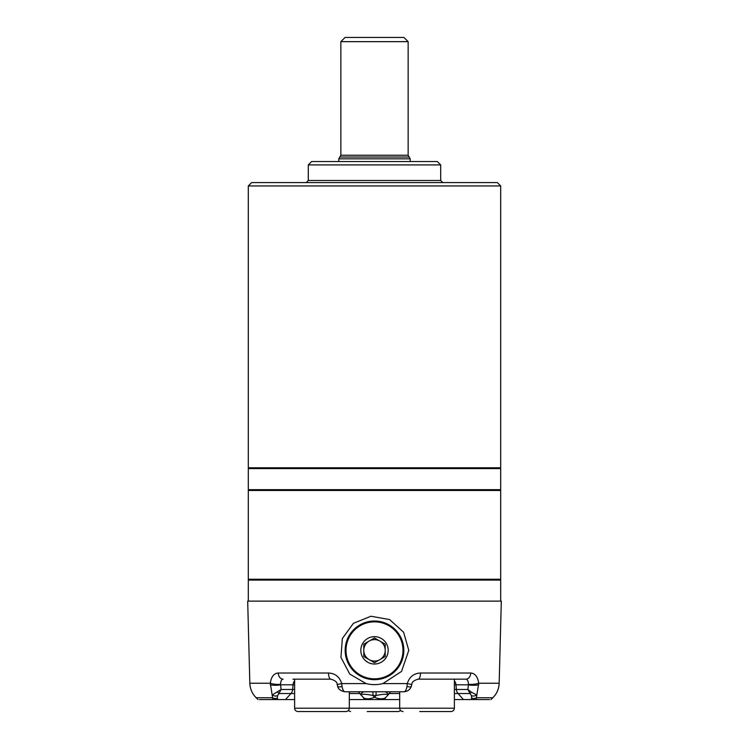 <?xml version="1.0" encoding="UTF-8"?>
<svg xmlns="http://www.w3.org/2000/svg" width="749" height="749" viewBox="0 0 749 749"><rect width="100%" height="100%" fill="white"/><g stroke="black" fill="none" stroke-linecap="round" stroke-linejoin="round"><path stroke-width="1.12" d="M374.5 621.857A28.49 28.49 0 0 0 349.83 664.588A28.49 28.49 0 0 0 399.17 664.588A28.49 28.49 0 0 0 374.5 621.857M374.5 636.669A13.669 13.669 0 0 1 386.344 657.182A13.669 13.669 0 0 1 362.656 657.182A13.669 13.669 0 0 1 374.5 636.669M374.5 621.015A29.333 29.333 0 0 1 403.833 650.347A29.333 29.333 0 0 1 374.5 679.671A29.333 29.333 0 0 1 345.167 650.347A29.333 29.333 0 0 1 374.5 621.015M374.5 637.979L369.725 640.741A10.729 10.729 0 0 0 368.564 641.406L363.799 644.168L363.799 649.673A10.729 10.729 0 0 0 363.799 651.012L363.799 656.527L368.564 659.279A10.729 10.729 0 0 0 369.725 659.953L374.5 662.706L379.275 659.953A10.729 10.729 0 0 0 380.436 659.279L385.201 656.527L385.201 651.012L385.201 656.527L380.436 659.279A10.729 10.729 0 0 0 385.201 649.673L385.201 644.168L380.436 641.406A10.729 10.729 0 0 0 379.275 640.741L374.5 637.979L379.275 640.741A10.729 10.729 0 0 0 363.799 651.012A10.729 10.729 0 0 0 380.436 659.279M385.201 644.168L385.201 649.673A10.729 10.729 0 0 0 379.275 640.741M374.5 662.706L369.725 659.953M363.799 656.527L363.799 651.012M363.799 644.168L368.564 641.406M385.201 649.673A10.729 10.729 0 0 1 385.201 651.012M349.306 699.566L363.986 699.566L349.306 699.566M382.861 699.566A16.824 16.394 -0 0 0 385.379 697.834A16.824 10.093 -138.5 0 1 374.5 697.235A16.824 10.093 -41.5 0 1 363.621 697.834A16.824 16.394 -0 0 0 366.139 699.566L385.014 699.566L363.986 699.566L363.621 697.834L359.773 693.518L349.306 693.518M489.509 699.566L454.381 699.566M399.694 699.566L385.014 699.566L385.379 697.834L388.019 695.025C387.224 693.874 383.235 694.023 376.073 695.475L376.073 691.776M294.619 699.566L259.491 699.566M272.655 699.566L272.589 697.75L256.186 697.75L258.04 699.566L256.186 697.75A21.028 21.028 0 0 1 249.838 683.238L247.685 601.129L501.315 601.129L499.162 683.238A21.028 21.028 0 0 1 492.814 697.75L476.411 697.75L476.345 699.566M294.619 693.518L278.956 693.518L277.579 695.578L277.402 697.862A4.204 3.745 -2.4 0 1 272.589 697.75L270.286 683.238C271.269 676.712 273.928 673.304 278.253 673.014L328.493 673.014C335.196 673.323 339.606 676.853 341.722 683.584L366.111 683.584L349.774 674.081L340.945 657.379L342.349 638.494L353.425 623.308L370.942 616.249L389.62 619.573L403.58 632.203L408.785 650.347L401.53 671.422L382.889 683.584A34.285 34.285 0 0 1 366.111 683.584C371.673 684.979 377.262 684.979 382.889 683.584L407.278 683.584C409.394 676.853 413.804 673.332 420.507 673.014L470.747 673.014C475.063 673.304 477.722 676.712 478.714 683.238L476.411 697.75A4.204 3.745 2.4 0 1 471.598 697.862L471.421 695.578L470.044 693.518L471.355 692.151L476.589 694.894A4.204 3.567 169.4 0 1 471.421 695.578M328.493 673.014A6.31 2.322 90 0 0 330.815 679.156L292.934 679.156M278.253 673.014A6.31 4.859 90 0 0 283.113 679.156C281.596 679.268 280.753 680.972 280.566 684.268L280.585 684.811L293.028 684.811A6.31 5.103 90 0 1 294.619 680.869M454.381 689.483L467.9 689.483L468.434 684.268C468.256 680.981 467.404 679.277 465.887 679.156L418.185 679.156A6.31 2.322 -90 0 0 420.507 673.014M418.185 679.156C413.832 680.373 411.707 682.18 411.828 684.577L407.278 683.584L406.96 686.505C406.304 689.829 405.34 691.589 404.057 691.776L344.943 691.776C340.598 690.924 338.164 689.099 337.64 686.299A6.31 1.807 -19.9 0 0 342.04 686.505C342.696 689.829 343.66 691.589 344.943 691.776M468.434 684.268A6.31 1.208 -5.5 0 0 478.714 683.238L499.162 683.238C498.928 688.902 496.812 693.733 492.814 697.75L490.96 699.566L492.814 697.75C496.737 693.864 498.843 689.071 499.162 683.369M399.694 693.518L389.227 693.518L388.019 695.025M372.927 691.776L372.927 695.475L374.5 697.235L376.073 695.475L372.927 695.475C365.774 694.023 361.786 693.874 360.981 695.025M388.684 694.089L385.426 691.776M363.574 691.776L360.316 694.089M277.579 695.578A4.204 3.567 -169.4 0 1 272.411 694.894L281.1 689.483L292.634 689.483L293.028 684.811L294.619 684.811M330.815 679.156C335.215 680.438 337.331 682.245 337.172 684.577L341.722 683.584L342.04 686.505M277.645 692.151L278.956 693.518L281.1 689.483L280.585 684.811A6.31 1.123 -0.1 0 1 270.249 684.773M358.415 691.776L359.773 693.518M249.838 683.238L270.286 683.238A6.31 1.208 5.5 0 0 280.566 684.268M337.172 684.577L337.64 686.29A6.31 1.807 -19.9 0 0 337.64 686.299M471.355 692.151L467.9 689.483L470.044 693.518L454.381 693.518M463.462 699.566L458.032 693.518A6.31 5.103 -90 0 1 456.366 689.483L455.972 684.811L468.415 684.811A6.31 1.123 0.1 0 0 478.751 684.773M389.227 693.518L390.585 691.776M465.887 679.156A6.31 4.859 -90 0 0 470.747 673.014M406.96 686.505A6.31 1.807 19.9 0 0 411.36 686.299A6.31 1.807 19.9 0 0 411.36 686.29L411.828 684.577M500.697 601.129L500.697 580.091L248.303 580.091L248.303 601.129M500.697 490.492L248.303 490.492L248.303 579.258L500.697 579.258L500.697 490.492L499.855 489.659M249.145 580.091L248.303 579.258M248.303 489.659L500.697 489.659L500.697 468.621L248.303 468.621L248.303 489.659M248.303 185.939L251.664 182.578L497.336 182.578L500.697 185.939L248.303 185.939L248.303 467.779L500.697 467.779L500.697 185.939M308.307 164.911L311.678 161.541L437.322 161.541L440.693 164.911L308.307 164.911L308.307 180.472L440.693 180.472L440.693 164.911M249.145 468.621L248.303 467.779M340.851 41.654L345.055 37.45L403.945 37.45L408.149 41.654L340.851 41.654L340.851 155.23L408.149 155.23L408.149 41.654M410.199 161.541L410.199 158.844L338.801 158.844L338.801 161.541M367.216 711.55L398.477 711.55L367.216 711.55M349.306 691.776L349.306 708.189C349.1 710.23 347.976 711.353 345.935 711.55L297.98 711.55C295.939 711.353 294.816 710.23 294.619 708.189L454.381 708.189C454.184 710.23 453.061 711.353 451.02 711.55L419.758 711.55M297.98 711.55L307.39 711.55M285.538 699.566L290.968 693.518A6.31 5.103 -90 0 0 292.634 689.483L294.619 689.483M454.381 684.811L455.972 684.811A6.31 5.103 90 0 0 454.381 680.869M471.505 699.566L471.598 697.862M277.402 697.862L277.495 699.566M340.851 155.23L339.821 157.037L409.179 157.037L408.149 155.23M249.838 683.369C250.157 689.071 252.263 693.864 256.186 697.75M404.057 691.776C407.718 691.411 410.152 689.586 411.36 686.299M249.145 489.659L248.303 490.492M499.855 580.091L500.697 579.258M308.307 180.472L306.21 182.578M440.693 180.472L442.79 182.578M499.855 468.621L500.697 467.779M339.821 157.037L338.801 158.844M410.199 158.844L409.179 157.037M400.771 710.651L398.477 711.55M348.229 710.651L350.523 711.55M399.694 691.776L399.694 708.189C399.9 710.23 401.024 711.353 403.065 711.55M454.381 708.189L454.381 679.156M294.619 708.189L294.619 679.156"/></g></svg>
